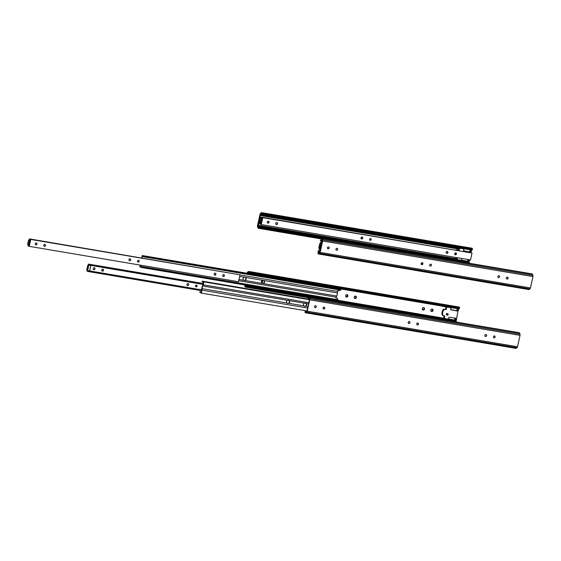 <?xml version="1.0" encoding="UTF-8"?>
<svg xmlns="http://www.w3.org/2000/svg" width="561" height="561" viewBox="0 0 561 561"><rect width="100%" height="100%" fill="white"/><g stroke="black" fill="none" stroke-linecap="round" stroke-linejoin="round"><path stroke-width="0.84" d="M421.802 264.68A0.996 0.884 -66.9 0 1 422.23 262.737A0.996 0.884 -66.9 0 1 421.802 264.68M422.321 262.758A0.996 0.884 -66.9 0 1 421.542 264.589M337.133 248.362A0.996 0.884 -66.9 0 1 336.355 250.185M336.614 250.276A0.996 0.884 -66.9 0 1 337.042 248.334A0.996 0.884 -66.9 0 1 336.614 250.276M507.516 277.162A0.996 0.884 -66.9 0 1 506.73 278.985M506.99 279.083A0.996 0.884 -66.9 0 1 507.417 277.141A0.996 0.884 -66.9 0 1 506.99 279.083M498.995 275.724A0.996 0.884 -66.9 0 1 498.21 277.548M498.477 277.639A0.996 0.884 -66.9 0 1 498.897 275.703A0.996 0.884 -66.9 0 1 498.477 277.639M328.613 246.917A0.996 0.884 -66.9 0 1 327.834 248.747M328.094 248.839A0.996 0.884 -66.9 0 1 328.522 246.896A0.996 0.884 -66.9 0 1 328.094 248.839M430.841 264.203A0.996 0.884 -66.9 0 1 430.063 266.026M430.322 266.117A0.996 0.884 -66.9 0 1 430.75 264.182A0.996 0.884 -66.9 0 1 430.322 266.117M321.039 239.428L321.397 239.084A1.038 0.47 99.6 0 1 321.663 238.972A1.038 0.47 99.6 0 1 321.902 239.217L322.365 240.886L319.861 252.275L318.809 253.292A1.038 0.47 99.6 0 1 318.606 253.348A1.038 0.47 99.6 0 1 318.332 253.011L318.178 252.443L317.898 252.871L318.052 253.439A1.69 0.764 -80.4 0 0 318.494 253.993A1.69 0.764 -80.4 0 0 318.823 253.902L319.637 253.341A1.255 0.568 -80.4 0 0 320.135 252.394L322.638 240.999A1.255 0.568 -80.4 0 0 322.603 239.828L322.161 238.727A1.69 0.764 -80.4 0 0 321.769 238.327A1.69 0.764 -80.4 0 0 321.334 238.509L321.039 239.428L322.056 239.603M318.178 252.443L319.658 252.695M318.494 253.993L528.806 289.546A1.69 0.764 -80.4 0 0 529.135 289.455L529.949 288.894A1.255 0.568 -80.4 0 0 530.447 287.947L532.95 276.559A1.255 0.568 -80.4 0 0 532.915 275.381L532.473 274.28A1.69 0.764 -80.4 0 0 532.08 273.887L321.769 238.327M421.865 264.617A1.739 1.543 -66.9 0 1 422.012 262.73M321.502 243.818L322.147 240.879L320.443 240.15L320.31 240.739L321.762 241.356L320.506 244.638L319.553 251.412L318.101 250.795L317.975 251.384L319.679 252.113L320.717 244.961L321.712 243.853M320.717 244.961L321.439 245.087M320.135 247.611L320.857 247.731M320.443 240.15L322.386 240.48M318.101 250.795L319.63 251.055M321.327 243.327L320.597 243.144A1.241 1.101 113.1 0 0 319.644 245.017L320.359 245.325M319.644 245.017A1.234 1.094 113.1 0 0 319.293 246.595L320.008 246.903M320.1 246.489A1.234 1.094 -66.9 0 1 320.247 245.837M319.952 248.726A1.241 1.101 -66.9 0 1 319.903 247.401M319.293 246.595A1.241 1.101 113.1 0 0 319.391 248.642L319.854 248.846M319.973 248.895L319.447 248.67A1.241 1.101 -66.9 0 1 319.391 248.642M320.443 244.926A1.241 1.101 -66.9 0 1 321.194 243.642M319.363 248.761L319.994 249.028M320.296 243.229L320.499 242.331L321.509 242.499M320.499 242.331L321.46 242.738M319.938 249.652L318.978 249.238L319.146 248.467M309.434 299.693L306.93 311.082L305.878 312.105A1.038 0.47 99.6 0 1 305.675 312.154A1.038 0.47 99.6 0 1 305.401 311.818L305.247 311.257L304.967 311.685L305.121 312.253A1.69 0.764 -80.4 0 0 305.57 312.8A1.69 0.764 -80.4 0 0 305.892 312.708L306.706 312.147A1.255 0.568 -80.4 0 0 307.204 311.201L309.707 299.812A1.255 0.568 -80.4 0 0 309.679 298.641L309.23 297.54A1.69 0.764 -80.4 0 0 308.838 297.141A1.69 0.764 -80.4 0 0 308.41 297.316L308.052 297.667L308.108 298.242L308.466 297.891A1.038 0.47 99.6 0 1 308.732 297.786A1.038 0.47 99.6 0 1 308.971 298.031L309.434 299.693M305.57 312.8L515.875 348.36A1.69 0.764 -80.4 0 0 516.204 348.269L517.018 347.701A1.255 0.568 -80.4 0 0 517.515 346.761L520.019 335.366A1.255 0.568 -80.4 0 0 519.984 334.195L519.542 333.094A1.69 0.764 -80.4 0 0 519.149 332.694L308.838 297.141M305.247 311.257L306.727 311.502M308.108 298.242L309.125 298.41M323.683 309.09A0.996 0.884 -66.9 0 1 324.111 307.148A0.996 0.884 -66.9 0 1 323.683 309.09M408.871 323.494A0.996 0.884 -66.9 0 1 409.299 321.551A0.996 0.884 -66.9 0 1 408.871 323.494M494.066 337.89A0.996 0.884 -66.9 0 1 494.486 335.955A0.996 0.884 -66.9 0 1 494.066 337.89M485.546 336.453A0.996 0.884 -66.9 0 1 485.973 334.51A0.996 0.884 -66.9 0 1 485.546 336.453M315.163 307.645A0.996 0.884 -66.9 0 1 315.591 305.71A0.996 0.884 -66.9 0 1 315.163 307.645M417.391 324.931A0.996 0.884 -66.9 0 1 417.819 322.989A0.996 0.884 -66.9 0 1 417.391 324.931M417.91 323.01A0.996 0.884 -66.9 0 1 417.132 324.84M315.689 305.731A0.996 0.884 -66.9 0 1 314.903 307.554M486.064 334.531A0.996 0.884 -66.9 0 1 485.286 336.362M494.585 335.976A0.996 0.884 -66.9 0 1 493.799 337.799M324.202 307.169A0.996 0.884 -66.9 0 1 323.424 308.992M409.39 321.572A0.996 0.884 -66.9 0 1 408.611 323.395M102.824 269.168A0.996 0.884 -66.9 0 1 103.427 270.486A0.996 0.884 -66.9 0 1 101.758 269.89A0.996 0.884 -66.9 0 1 102.824 269.168M102.095 270.991A0.996 0.884 113.1 0 0 102.866 269.175M196.511 285.1A0.905 0.806 -66.9 0 1 197.058 286.299A0.905 0.806 -66.9 0 1 195.544 285.752A0.905 0.806 -66.9 0 1 196.511 285.1A0.905 0.806 113.1 0 1 195.838 286.748M94.304 267.73A0.996 0.884 -66.9 0 1 94.907 269.049A0.996 0.884 -66.9 0 1 93.238 268.453A0.996 0.884 -66.9 0 1 94.304 267.73M93.575 269.553A0.996 0.884 113.1 0 0 94.353 267.737M188.012 283.571A0.996 0.884 -66.9 0 1 188.615 284.89A0.996 0.884 -66.9 0 1 186.946 284.294A0.996 0.884 -66.9 0 1 188.012 283.571M187.283 285.395A0.996 0.884 113.1 0 0 188.061 283.578M90.181 267.464A1.234 1.094 -66.9 0 1 89.837 269.035A1.241 1.101 -66.9 0 1 88.358 270.837A1.241 1.101 -66.9 0 1 88.203 268.761A1.234 1.094 -66.9 0 1 88.547 267.183A1.241 1.101 -66.9 0 1 90.026 265.381A1.241 1.101 -66.9 0 1 90.181 267.464M88.273 264.995L88.47 264.098L89.662 264.61L89.536 265.199L88.575 264.918A1.241 1.101 113.1 0 0 87.614 266.791L88.547 267.183M87.614 266.791A1.234 1.094 113.1 0 0 87.271 268.361L88.203 268.761M87.271 268.361A1.241 1.101 113.1 0 0 87.362 270.416L87.825 270.612M88.358 270.837L87.425 270.444A1.241 1.101 -66.9 0 1 87.362 270.416M87.341 270.528L201.785 290.121M88.273 270.928L88.147 271.517L201.708 290.717M89.15 270.837L201.757 289.876M89.536 265.199L203.096 284.399M89.662 264.61L203.229 283.81M88.47 264.098L203.292 283.508M88.147 271.517L86.955 271.012L87.123 270.241M199.751 292.393L201.462 293.123L202.5 285.97L203.285 284.827L203.931 281.888L202.226 281.159L202.093 281.748L203.545 282.365L201.616 288.719L201.336 292.421L199.884 291.804L199.751 292.393M201.462 293.123L306.958 310.955M199.884 291.804L201.413 292.064M287.4 303.389L288.179 303.354A1.739 1.543 113.1 0 0 288.852 300.289L288.754 300.212M304.3 306.25L305.079 306.215A1.739 1.543 113.1 0 0 305.759 303.143L305.661 303.073M202.226 281.159L309.455 299.286M203.931 281.888L309.427 299.721M201.918 288.62L286.881 302.982A1.739 1.543 -66.9 0 1 287.463 300.338L308.508 303.894M202.5 285.97L287.463 300.338M289.371 300.661A1.739 1.543 -66.9 0 1 288.789 303.305L287.562 303.473L286.881 302.982M202.107 290.177L307.603 308.017M306.278 303.515A1.739 1.543 -66.9 0 1 305.696 306.166L307.926 306.544M305.696 306.166L304.469 306.327L303.789 305.843A1.739 1.543 -66.9 0 1 304.371 303.192M288.789 303.305L303.789 305.843M324.216 308.823A1.739 1.543 113.1 0 0 324.616 308.143M203.285 284.827L308.781 302.667M259.126 227.205L258.831 228.124A1.69 0.764 99.6 0 1 258.397 228.306A1.69 0.764 99.6 0 1 258.011 227.906L257.562 226.805A1.255 0.568 99.6 0 1 257.527 225.634L260.031 214.239A1.255 0.568 99.6 0 1 260.528 213.299L261.342 212.731A1.69 0.764 99.6 0 1 261.671 212.64A1.69 0.764 99.6 0 1 262.113 213.194L261.994 214.19L261.833 213.629A1.038 0.47 -80.4 0 0 261.559 213.285A1.038 0.47 -80.4 0 0 261.363 213.341L260.311 214.358L257.808 225.753L258.263 227.415A1.038 0.47 -80.4 0 0 258.509 227.661A1.038 0.47 -80.4 0 0 258.768 227.549L259.126 227.205L469.438 262.758L469.494 263.305M259.189 227.78L321.621 238.334M261.671 212.64L471.983 248.2A1.69 0.764 99.6 0 1 472.425 248.747L472.299 249.743L261.994 214.19M262.268 213.762L472.579 249.315M470.798 249.519L470.609 249.975M471.899 249.68L470.833 252.331L463.519 250.732M456.843 257.639L456.528 259.063M458.723 249.091L458.428 250.43M470.034 252.198L471.1 249.547M470.805 249.491L469.403 251.735M469.312 259.75L469.038 262.695M471.499 251.503L470.7 251.37M470.069 252.015L463.484 250.9L464.052 248.355M463.912 248.958L459.648 248.235L459.143 250.55M455.834 252.885A5.014 4.453 113.1 0 0 455.539 254.652M457.559 257.758L457.145 259.631L456.773 259.568M461.296 261.384L461.815 258.481M469.48 260.676L468.68 260.542L468.512 259.61M468.239 262.555L468.68 260.542M467.706 259.477L467.944 262.506M456.794 259.477L461.408 260.346M452.334 259.049L452.58 259.911M452.776 259.946L452.839 259.133M455.118 246.84L454.712 247.226L455.392 247.52L455.532 246.91M459.648 248.235L455.392 247.52M361.431 237.177A1.739 1.543 113.1 0 0 361.487 238.867M457.538 248.888L457.32 249.876L455.644 249.961M455.539 252.864L455.132 254.708M260.486 214.526L262.197 215.256L262.064 215.838L260.62 215.221L260.143 217.359L260.332 218.923L259.659 221.995L258.404 225.277L259.855 225.901L259.722 226.483L258.018 225.753L260.031 219.028L260.486 214.526L455.223 247.443M258.873 223.138L260.255 223.369M457.657 247.899L459.193 248.558L459.066 249.147L262.064 215.838M260.143 217.359L261.496 217.591M262.197 215.256L459.193 248.558M258.404 225.277L455.406 258.586L456.85 259.203L456.724 259.792L259.722 226.483M455.658 257.436L455.406 258.586M259.855 225.901L456.85 259.203M455.827 252.878A0.996 0.884 -66.9 0 1 455.048 254.694M455.777 252.871A0.996 0.884 113.1 0 0 455.174 254.757A0.996 0.884 113.1 0 0 455.96 252.92A0.996 0.884 113.1 0 0 455.777 252.871M276.931 222.633A0.996 0.884 -66.9 0 1 276.152 224.449M276.882 222.626A0.996 0.884 113.1 0 0 276.278 224.512A0.996 0.884 113.1 0 0 277.064 222.675A0.996 0.884 113.1 0 0 276.882 222.626M370.569 238.558A0.905 0.806 113.1 0 0 370.022 240.269A0.905 0.806 113.1 0 0 370.737 238.6A0.905 0.806 113.1 0 0 370.569 238.558M370.604 238.558A0.905 0.806 -66.9 0 1 369.895 240.206M268.41 221.195A0.996 0.884 -66.9 0 1 267.632 223.005M268.361 221.181A0.996 0.884 113.1 0 0 267.758 223.075A0.996 0.884 113.1 0 0 268.544 221.237A0.996 0.884 113.1 0 0 268.361 221.181M447.306 251.44A0.996 0.884 -66.9 0 1 446.535 253.249M447.257 251.426A0.996 0.884 113.1 0 0 446.654 253.32A0.996 0.884 113.1 0 0 447.44 251.482A0.996 0.884 113.1 0 0 447.257 251.426M362.118 237.037A0.996 0.884 -66.9 0 1 361.34 238.846M362.069 237.03A0.996 0.884 113.1 0 0 361.466 238.916A0.996 0.884 113.1 0 0 362.252 237.079A0.996 0.884 113.1 0 0 362.069 237.03M261.419 220.129A1.234 1.094 113.1 0 0 261.075 221.707A1.241 1.101 113.1 0 0 261.167 223.762L260.206 223.474L260.073 224.063L261.265 224.575L262.786 217.661L261.594 217.156L261.468 217.745L262.373 218.257A1.241 1.101 113.1 0 0 261.419 220.129L260.493 219.737A1.241 1.101 -66.9 0 1 261.77 217.871M261.075 221.707L260.143 221.315A1.234 1.094 -66.9 0 1 260.493 219.737M262.373 218.257L261.167 223.762L260.297 223.39A1.241 1.101 -66.9 0 1 260.143 221.315M260.206 223.474L260.697 223.559M261.594 217.156L472.032 253.039L470.511 259.946L261.265 224.575M262.786 217.661L472.032 253.039M447.699 313.753A0.75 0.666 113.1 0 0 447.243 315.17A0.75 0.666 113.1 0 0 447.832 313.788A0.75 0.666 113.1 0 0 447.699 313.753M447.832 313.788L447.187 313.515A0.75 0.666 113.1 0 0 446.598 314.889L447.243 315.17M458.968 308.487L457.902 311.145L450.553 309.714L450.981 307.765L442.461 306.327L442.601 305.724M442.187 305.654L441.78 306.04L442.461 306.327M450.981 307.765L451.121 307.162M443.541 318.15L439.277 317.428L443.541 318.15L444.053 315.801M338.592 300.408L439.277 317.428L439.649 318.718M448.365 320.191L448.905 317.21L455.532 318.15L455.308 321.369M439.845 318.753L439.957 317.715M446.002 306.93L445.49 309.279L444.501 309.286A5.014 4.453 113.1 0 0 443.106 315.64L444.768 315.92L444.214 318.438L448.477 319.16M443.821 308.999A5.014 4.453 113.1 0 0 442.426 315.345L443.106 315.64M457.145 310.829L450.588 309.546M446.724 307.049L446.17 309.567L444.501 309.286M445.49 309.279L446.17 309.567M454.789 318.206L455.013 321.32M457.874 308.305L456.472 310.542M457.902 311.145L456.107 321.502M456.549 319.49L455.749 319.349M456.331 318.283L455.532 318.15M457.103 311.004L458.169 308.354M458.568 310.317L457.769 310.184M247.057 273.249L247.099 273.053A1.255 0.568 99.6 0 1 247.604 272.106L248.411 271.545A1.69 0.764 99.6 0 1 248.74 271.454A1.69 0.764 99.6 0 1 249.182 272.008L249.063 273.004L248.902 272.436A1.038 0.47 -80.4 0 0 248.628 272.099A1.038 0.47 -80.4 0 0 248.432 272.155L247.352 273.298M355.541 296.096A1.255 1.115 113.1 0 0 354.18 297.765A1.255 1.115 113.1 0 0 356.095 298.087A1.255 1.115 113.1 0 0 355.541 296.096M423.695 307.617A1.255 1.115 113.1 0 0 422.335 309.286A1.255 1.115 113.1 0 0 424.249 309.616A1.255 1.115 113.1 0 0 423.695 307.617M432.215 309.062A1.255 1.115 113.1 0 0 430.855 310.731A1.255 1.115 113.1 0 0 432.769 311.053A1.255 1.115 113.1 0 0 432.215 309.062M261.503 282.709A1.255 1.115 113.1 0 0 262.31 280.472M347.021 294.658A1.255 1.115 113.1 0 0 345.667 296.327A1.255 1.115 113.1 0 0 347.582 296.65A1.255 1.115 113.1 0 0 347.021 294.658M457.867 308.326L457.678 308.781M244.848 284.967L245.339 286.229A1.038 0.47 -80.4 0 0 245.578 286.468A1.038 0.47 -80.4 0 0 245.844 286.362L246.202 286.019L245.9 286.937A1.69 0.764 99.6 0 1 245.466 287.113A1.69 0.764 99.6 0 1 245.08 286.72L244.631 285.619A1.255 0.568 99.6 0 1 244.533 284.911M245.676 279.532L245.914 278.438M246.202 286.019L456.507 321.572L456.563 322.112M248.74 271.454L459.052 307.007A1.69 0.764 99.6 0 1 459.494 307.561L459.368 308.557L249.063 273.004M249.343 272.569L459.648 308.129M262.008 280.696A0.996 0.884 -66.9 0 1 261.412 282.316M346.95 294.883A0.996 0.884 -66.9 0 1 346.172 296.706M432.145 309.286A0.996 0.884 -66.9 0 1 431.36 311.11M423.625 307.842A0.996 0.884 -66.9 0 1 422.84 309.672M355.471 296.32A0.996 0.884 -66.9 0 1 354.692 298.15M246.258 286.594L308.69 297.148M355.379 296.299A0.996 0.884 -66.9 0 1 355.983 297.618A0.996 0.884 -66.9 0 1 354.314 297.021A0.996 0.884 -66.9 0 1 355.379 296.299M423.527 307.821A0.996 0.884 -66.9 0 1 424.13 309.139A0.996 0.884 -66.9 0 1 422.468 308.543A0.996 0.884 -66.9 0 1 423.527 307.821M432.047 309.265A0.996 0.884 -66.9 0 1 432.65 310.584A0.996 0.884 -66.9 0 1 430.981 309.988A0.996 0.884 -66.9 0 1 432.047 309.265M262.064 280.647A0.996 0.884 -66.9 0 1 261.426 282.407M346.859 294.862A0.996 0.884 -66.9 0 1 347.462 296.18A0.996 0.884 -66.9 0 1 345.793 295.584A0.996 0.884 -66.9 0 1 346.859 294.862M223.755 274.638A0.996 0.884 113.1 0 0 223.152 276.524A0.996 0.884 113.1 0 0 223.93 274.694A0.996 0.884 113.1 0 0 223.755 274.638M223.797 274.645A0.996 0.884 -66.9 0 1 223.026 276.461M44.901 244.4A0.996 0.884 -66.9 0 1 44.13 246.216M44.859 244.393A0.996 0.884 113.1 0 0 44.249 246.279A0.996 0.884 113.1 0 0 45.034 244.449A0.996 0.884 113.1 0 0 44.859 244.393M138.574 260.332A0.905 0.806 -66.9 0 1 137.873 261.973M138.546 260.325A0.905 0.806 113.1 0 0 137.992 262.043A0.905 0.806 113.1 0 0 138.707 260.374A0.905 0.806 113.1 0 0 138.546 260.325M36.388 242.962A0.996 0.884 -66.9 0 1 35.609 244.778M36.339 242.955A0.996 0.884 113.1 0 0 35.736 244.841A0.996 0.884 113.1 0 0 36.514 243.004A0.996 0.884 113.1 0 0 36.339 242.955M215.235 273.2A0.996 0.884 113.1 0 0 214.632 275.086A0.996 0.884 113.1 0 0 215.417 273.249A0.996 0.884 113.1 0 0 215.235 273.2M215.284 273.207A0.996 0.884 -66.9 0 1 214.505 275.023M130.089 258.803A0.996 0.884 -66.9 0 1 129.318 260.62M130.047 258.796A0.996 0.884 113.1 0 0 129.444 260.683A0.996 0.884 113.1 0 0 130.222 258.845A0.996 0.884 113.1 0 0 130.047 258.796M29.396 241.903A1.234 1.094 113.1 0 0 29.046 243.481A1.241 1.101 113.1 0 0 29.144 245.529L28.176 245.248L28.05 245.837L29.242 246.342L30.764 239.435L29.572 238.923L29.438 239.512L30.35 240.031A1.241 1.101 113.1 0 0 29.396 241.903L28.464 241.503A1.241 1.101 -66.9 0 1 29.74 239.638M29.046 243.481L28.12 243.081A1.234 1.094 -66.9 0 1 28.464 241.503M30.35 240.031L29.144 245.529L28.274 245.157A1.241 1.101 -66.9 0 1 28.12 243.081M28.176 245.248L28.667 245.325M29.572 238.923L240.01 274.806L238.488 281.72L29.242 246.342M30.764 239.435L240.01 274.806M140.439 265.143L140.187 266.286L141.638 266.91L141.505 267.499L139.801 266.77L140.166 265.101M141.751 257.892L142.27 255.535L143.974 256.265L143.847 256.854L142.396 256.23L142.024 257.934M238.706 280.724L336.06 297.183L335.885 297.968L337.484 298.242L335.899 297.905M337.484 298.242L337.189 299.595L338.634 300.212L338.507 300.801L141.505 267.499M141.638 266.91L338.634 300.212M140.187 266.286L337.189 299.595M239.652 276.426L244.301 277.211A1.739 1.543 113.1 0 0 243.628 280.276L244.912 280.493A1.739 1.543 113.1 0 0 245.585 277.429L244.301 277.211M245.585 277.429L262.667 280.318A1.739 1.543 113.1 0 0 261.994 283.382L263.277 283.6A1.739 1.543 113.1 0 0 263.95 280.528L262.667 280.318M263.95 280.528L337.519 292.968L336.845 296.04L336.06 297.183M239.975 274.946L337.329 291.404L337.519 292.968M143.847 256.854L340.85 290.156L340.976 289.567L143.974 256.265M142.27 255.535L339.272 288.838L340.976 289.567M245.08 277.176L245.592 277.583A1.739 1.543 -66.9 0 1 245.01 280.227L243.726 280.353M263.446 280.283L263.965 280.682A1.739 1.543 -66.9 0 1 263.382 283.333L262.092 283.459M339.321 289.897L339.096 290.893L337.505 290.619L337.329 291.404M244.912 280.493L261.994 283.382M238.979 279.49L243.628 280.276M263.277 283.6L336.845 296.04M318.823 253.902L529.135 289.455M319.637 253.341L529.949 288.894M320.135 252.394L530.447 287.947M322.638 240.999L532.95 276.559M322.603 239.828L532.915 275.381M322.161 238.727L532.473 274.28M321.397 239.084L321.874 239.168M318.332 253.011L319.041 253.13M305.401 311.818L306.11 311.937M308.466 297.891L308.95 297.975M309.23 297.54L519.542 333.094M309.679 298.641L519.984 334.195M309.707 299.812L520.019 335.366M307.204 311.201L517.515 346.761M306.706 312.147L517.018 347.701M305.892 312.708L516.204 348.269M258.831 228.124L321.173 238.663M262.113 213.194L472.425 248.747M261.363 213.341L261.735 213.404M260.549 213.909L261.98 214.148M463.947 248.789L470.616 249.918M260.311 214.358L454.712 247.226M257.822 226.314L452.376 259.21M461.324 260.718L468.084 261.861M461.444 260.178L467.979 261.286M258.263 227.415L258.817 227.507M461.303 260.809L452.783 259.371M464.01 248.495L455.49 247.05M451.079 307.302L442.566 305.864M448.372 319.623L439.852 318.178M247.38 273.172L441.78 306.04M448.512 318.992L455.048 320.093M451.016 307.596L457.692 308.725M245.339 286.229L245.886 286.32M244.891 285.128L439.445 318.017M448.393 319.532L455.153 320.675M247.618 272.716L249.049 272.955M248.432 272.155L248.804 272.218M249.182 272.008L459.494 307.561M245.9 286.937L308.241 297.477M89.634 265.213L90.026 265.381M320.983 238.888L258.397 228.306M308.052 297.695L245.466 287.113"/></g></svg>
